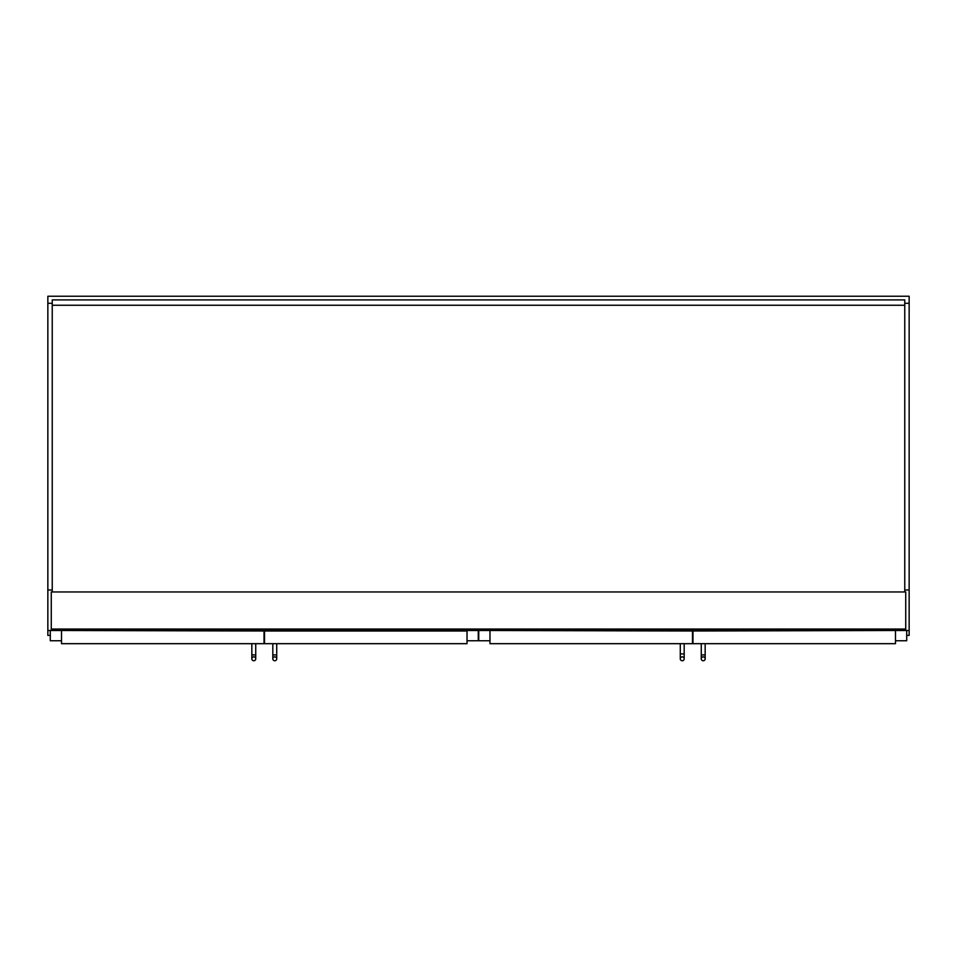 <?xml version="1.0" encoding="UTF-8"?>
<svg xmlns="http://www.w3.org/2000/svg" width="957" height="957" viewBox="0 0 957 957"><rect width="100%" height="100%" fill="white"/><g stroke="black" fill="none" stroke-linecap="round" stroke-linejoin="round"><path stroke-width="1.44" d="M904.76 590.002L909.15 590.002L909.15 296.239L47.85 296.239L47.85 303.309L52.24 303.309M52.24 590.002L47.85 590.002L47.85 635.388L50.29 635.388M906.71 635.388L909.15 635.388L909.15 630.507L905.729 630.507L905.729 591.952L51.271 591.952L51.271 630.507L905.729 630.507M895.489 630.998L895.489 643.678L692.976 643.678L692.976 630.998L895.489 630.507M61.511 630.998L61.511 643.678L264.024 643.678L264.024 630.998L61.511 630.507M276.717 654.911L272.817 654.911L272.817 658.811A1.95 1.95 0 0 0 274.767 660.761A1.95 1.95 0 0 0 276.717 658.811A1.95 1.95 0 0 0 274.767 656.861A1.95 1.95 0 0 0 272.817 658.811A1.95 1.95 0 0 0 274.767 660.761A1.95 1.95 0 0 0 276.717 658.811A1.95 1.95 0 0 0 274.767 656.861A1.95 1.95 0 0 0 272.817 658.811A1.95 1.95 0 0 0 274.767 660.761A1.95 1.95 0 0 0 276.717 658.811L276.717 643.678M478.261 630.507L478.261 640.759L467.028 640.759M467.028 630.507L467.028 643.678L264.515 643.678L264.515 630.998L467.028 630.998M50.29 630.507L50.29 640.759L61.511 640.759M906.71 630.507L906.71 640.759L895.489 640.759M255.734 643.678L255.734 658.811A1.95 1.95 0 0 1 253.784 660.761A1.95 1.95 0 0 1 251.835 658.811A1.95 1.95 0 0 1 253.784 656.861A1.95 1.95 0 0 1 255.734 658.811A1.95 1.95 0 0 1 253.784 660.761A1.95 1.95 0 0 1 251.835 658.811A1.95 1.95 0 0 1 253.784 656.861A1.95 1.95 0 0 1 255.734 658.811A1.95 1.95 0 0 1 253.784 660.761A1.95 1.95 0 0 1 251.835 658.811L251.835 643.678M705.165 654.911L701.266 654.911L701.266 658.811A1.95 1.95 0 0 0 703.216 660.761A1.95 1.95 0 0 0 705.165 658.811A1.95 1.95 0 0 0 703.216 656.861A1.95 1.95 0 0 0 701.266 658.811A1.95 1.95 0 0 0 703.216 660.761A1.95 1.95 0 0 0 705.165 658.811A1.95 1.95 0 0 0 703.216 656.861A1.95 1.95 0 0 0 701.266 658.811A1.95 1.95 0 0 0 703.216 660.761A1.95 1.95 0 0 0 705.165 658.811L705.165 643.678M47.85 590.002L47.85 303.309M909.15 303.309L904.76 303.309M904.76 591.952L904.76 299.9L52.24 299.9L52.24 305.259L904.76 305.259M52.24 591.952L52.24 305.259M51.271 630.507L47.85 630.507M909.15 590.002L909.15 630.507M489.972 630.998L489.972 643.678L692.485 643.678L692.485 630.998L489.972 630.507M478.739 630.507L478.739 640.759L489.972 640.759M682.233 656.861A1.95 1.95 0 0 1 684.183 658.811A1.95 1.95 0 0 1 682.233 660.761A1.95 1.95 0 0 1 680.283 658.811A1.95 1.95 0 0 1 682.233 656.861A1.95 1.95 0 0 1 684.183 658.811A1.95 1.95 0 0 1 682.233 660.761A1.95 1.95 0 0 1 680.283 658.811A1.95 1.95 0 0 1 682.233 656.861A1.95 1.95 0 0 1 684.183 658.811A1.95 1.95 0 0 1 682.233 660.761A1.95 1.95 0 0 1 680.283 658.811A1.95 1.95 0 0 1 682.233 656.861M684.183 643.678L684.183 653.93L680.283 653.93L680.283 643.678M905.729 629.048L51.271 629.048M255.734 654.911L251.835 654.911M272.817 654.911L272.817 643.678M701.266 654.911L701.266 643.678M680.283 653.93L680.283 658.811L680.283 653.93M684.183 653.93L684.183 658.811L684.183 653.93"/></g></svg>

